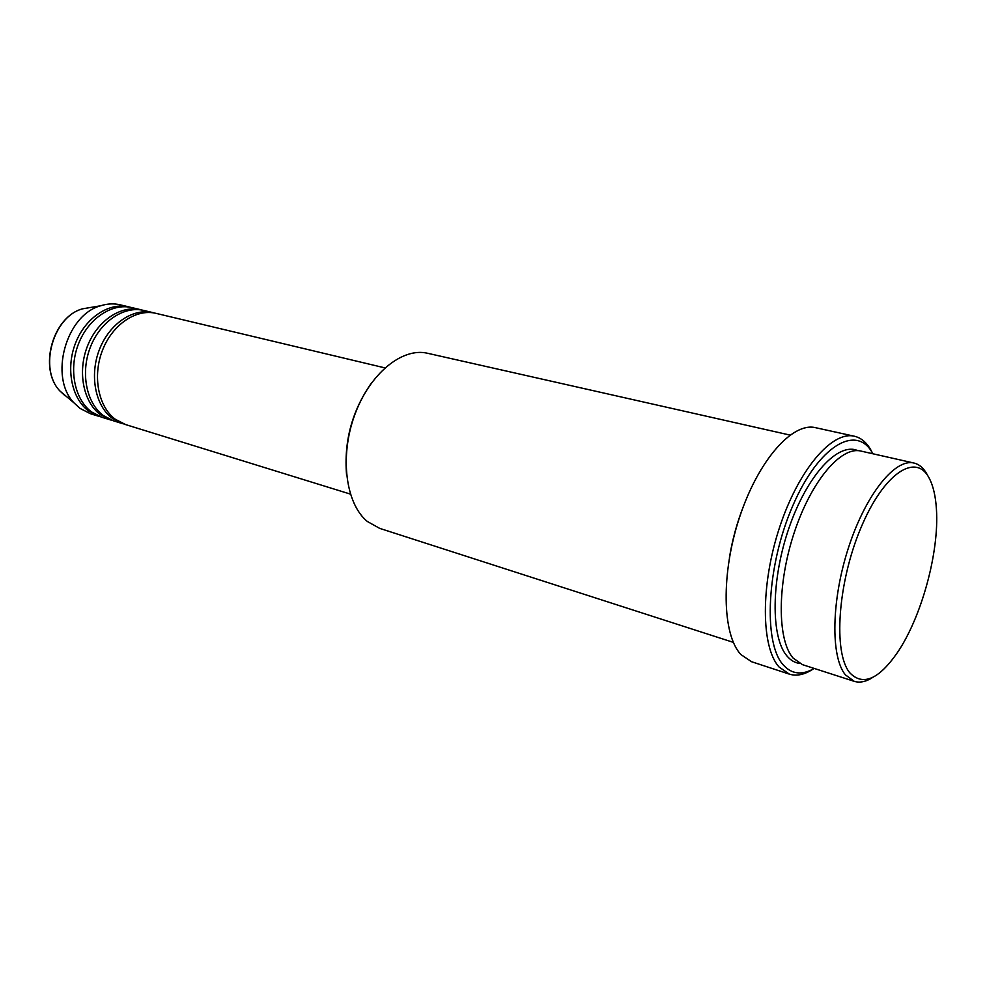 <?xml version="1.0" encoding="UTF-8"?>
<svg xmlns="http://www.w3.org/2000/svg" width="986" height="986" viewBox="0 0 986 986"><rect width="100%" height="100%" fill="white"/><g stroke="black" fill="none" stroke-linecap="round" stroke-linejoin="round"><path stroke-width="1.48" d="M384.885 367.877L156.084 313.375C136.327 308.458 112.441 324.419 102.458 350.338C92.327 376.184 98.292 406.688 115.288 419.26L125.678 424.609L350.375 494.097M154.555 313.043L153.04 312.648C133.283 307.731 109.397 323.642 99.426 349.525C89.307 375.321 95.285 405.776 112.293 418.335L124.187 424.116M153.04 312.648L143.956 310.479C124.174 305.561 100.313 321.374 90.392 347.097C80.31 372.745 86.337 403.052 103.357 415.587L113.76 420.923L122.683 423.684M142.44 310.159L140.949 309.764C121.167 304.847 97.306 320.61 87.397 346.296C77.327 371.895 83.366 402.152 100.399 414.675L112.293 420.443M140.949 309.764L131.988 307.632C112.194 302.714 88.358 318.367 78.486 343.904C68.453 369.356 74.542 399.478 91.587 411.963L102.002 417.3L110.802 420.011M130.497 307.312L129.03 306.917C109.224 301.999 85.4 317.628 75.54 343.103C65.52 368.517 71.621 398.59 88.678 411.063L100.56 416.807M929.243 478.272C916.08 452.093 883.678 473.07 860.803 528.114C837.706 582.862 833.047 652.892 849.784 672.785C862.75 686.244 878.563 679.613 897.211 652.88C921.491 617.421 939.301 552.283 936.441 509.392C935.652 496.315 933.261 485.938 929.243 478.272M872.93 677.271C866.164 681.733 859.94 683.088 854.258 681.351L845.384 674.831C830.471 656.799 831.297 600.055 848.638 547.242C865.831 494.331 895.091 458.182 913.948 463.038C919.346 464.332 923.783 468.214 927.259 474.71M346.567 474.944C343.794 441.038 352.224 410.201 371.858 382.42M790.008 435.072L427.554 353.271C402.202 347.146 369.503 373.743 354.578 415.316C339.455 456.777 345.741 503.883 367.334 521.471L379.684 528.373L733.337 642.367M872.893 453.77L872.487 453.067C856.489 423.721 818.651 445.524 792.769 505.806C766.603 565.742 762.905 643.069 783.34 665.032C791.832 674.301 802.123 675.435 814.202 668.434M813.228 668.989C804.638 674.683 796.676 676.396 789.342 674.128L779.088 667.029C761.032 647.247 760.428 585.154 779.544 527.473C798.487 469.681 832.098 430.635 854.394 436.231C860.938 437.759 866.361 442.221 870.663 449.641L872.191 452.512M913.948 463.038L860.864 451.058C841.058 446.017 811.17 481.045 794.198 532.711C777.067 584.254 777.202 639.988 793.089 658.056L802.468 664.65L854.258 681.351M743.493 506.163C737.01 522.777 732.327 539.897 729.455 557.497M854.394 436.231L815.533 427.677C792.51 421.946 758.444 460.105 739.697 516.861C720.766 573.507 722.122 634.75 740.917 654.568L751.542 661.717L789.342 674.128M129.03 306.917L120.193 304.822C113.871 303.331 107.388 303.651 100.72 305.759C65.828 314.916 48.758 377.355 74.135 402.991L80.002 408.389L90.429 413.713L99.093 416.4M92.006 307.225L82.541 308.828C52.751 316.654 38.38 369.208 60.047 391.109L65.064 395.731M799.572 663.43C794.876 662.789 790.71 660.349 787.087 656.121C770.633 637.634 770.966 579.423 789.268 527.153C807.398 474.759 838.433 441.814 857.758 450.639M100.72 305.759L82.541 308.828C52.455 316.765 38.183 368.961 60.047 391.109L74.135 402.991"/></g></svg>
